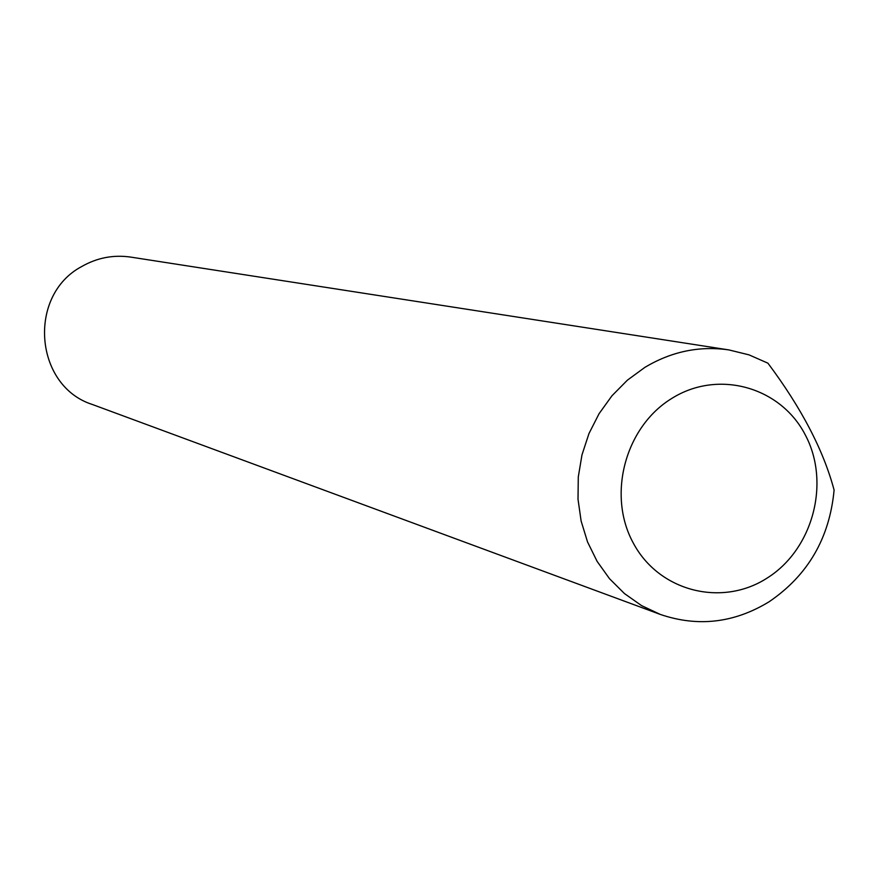 <?xml version="1.0" encoding="UTF-8"?>
<svg xmlns="http://www.w3.org/2000/svg" width="878" height="878" viewBox="0 0 878 878"><rect width="100%" height="100%" fill="white"/><g stroke="black" fill="none" stroke-linecap="round" stroke-linejoin="round"><path stroke-width="1.32" d="M767.076 578.108C812.852 549.507 830.709 482.911 805.422 435.159C780.816 386.978 718.391 369.254 672.01 398.294C625.257 426.62 606.939 494.874 633.214 542.9C658.785 591.355 721.683 607.411 767.076 578.108M834.1 490.078C829.567 538.192 807.87 575.452 768.974 601.847C734.074 623.051 697.823 627.232 660.234 614.402L641.511 605.579L624.456 593.572L609.519 578.712L597.106 561.36L587.547 541.967L581.126 521.06L578.009 499.176L578.295 476.908L581.982 454.859L588.951 433.6L599.048 413.725L611.977 395.758L627.386 380.174L644.858 367.388C671.44 351.485 699.448 345.669 728.894 349.916L749 354.855L767.943 363.196C801.482 408.072 823.542 450.37 834.1 490.078M660.234 614.402L92.388 404.495C34.275 386.079 27.108 295.315 81.819 266.473C97.151 257.737 113.427 254.609 130.646 257.089L728.894 349.916"/></g></svg>
